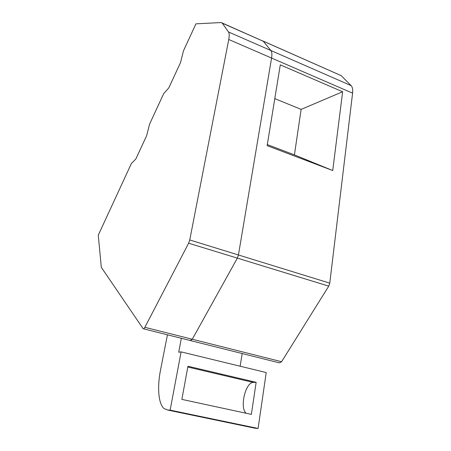 <?xml version="1.0" encoding="UTF-8"?>
<svg xmlns="http://www.w3.org/2000/svg" width="451" height="451" viewBox="0 0 451 451"><rect width="100%" height="100%" fill="white"/><g stroke="black" fill="none" stroke-linecap="round" stroke-linejoin="round"><path stroke-width="0.68" d="M190.221 340.398L192.278 339.242L237.35 258.13L238.438 254.978L329.771 283.143L352.592 93.16C352.975 89.602 352.479 87.088 351.092 85.611L341.193 75.644L261.868 40.567M329.771 283.143L328.745 286.131L237.35 258.13L238.438 254.978L271.575 58.055C272.162 54.396 271.925 51.882 270.871 50.501L263.311 41.283L222.112 22.973M143.514 328.807L190.384 340.556L192.278 339.242L281.593 361.725L328.745 286.131M281.593 361.725L279.423 362.875L190.824 340.663M263.108 41.064L341.193 75.644M167.451 334.805L160.55 369.921C157.123 386.969 158.324 403.634 163.972 408.493L167.755 410.066L170.134 410.134L181.099 351.876L266.22 372.549L258.09 428.45L170.134 410.134M181.347 338.289L178.709 352.225L181.099 351.876M242.17 353.539L240.157 366.218M181.866 399.389L187.949 366.24L256.151 382.313L251.354 414.384L181.866 399.389M256.151 382.313L253.338 382.437C245.507 382.048 239.413 407.867 246.156 413.263M167.755 410.066L255.215 428.258L258.09 428.45M255.215 428.258L252.842 427.768M267.313 144.579L294.418 154.885L301.121 109.401L274.794 98.617M332.725 170.54L267.139 145.656L280.291 64.859L342.63 91.756L332.725 170.54L294.418 154.885M301.121 109.401L342.63 91.756M163.696 93.611L149.602 124.104L146.643 135.683L135.819 159.034L131.382 163.527L98.273 235.168L101.3 267.313L143.142 328.711C143.615 329.016 144.19 328.548 144.867 327.313L188.631 243.207L189.747 239.96L228.753 39.502C229.441 35.792 229.356 33.278 228.494 31.959L222.281 23.181L221.153 22.55L195.937 23.847L183.472 50.828L180.552 62.531L168.798 87.889L163.696 93.611M189.747 239.96L238.438 254.978L271.575 58.055C272.162 54.396 271.925 51.882 270.871 50.501L263.311 41.283L222.281 23.181M144.867 327.313L192.278 339.242L237.35 258.13L188.631 243.207M253.338 382.437L187.802 367.029M228.753 39.502L352.592 93.16M228.494 31.959L351.092 85.611"/></g></svg>
